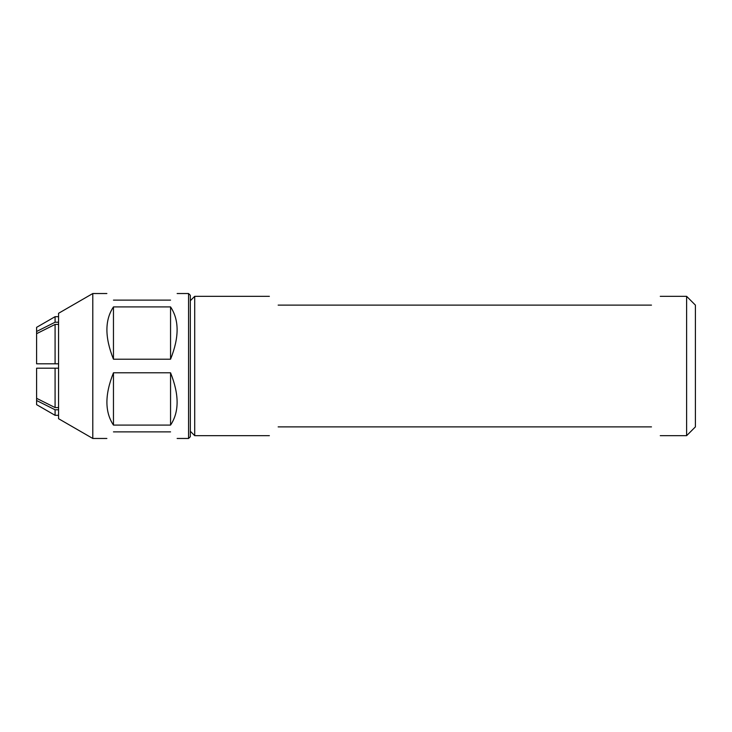 <?xml version="1.0" encoding="UTF-8"?>
<svg xmlns="http://www.w3.org/2000/svg" width="732" height="732" viewBox="0 0 732 732"><rect width="100%" height="100%" fill="white"/><g stroke="black" fill="none" stroke-linecap="round" stroke-linejoin="round"><path stroke-width="1.1" d="M190.32 300.724L194.712 296.332L194.712 435.668L269.376 435.668M660.264 296.332L686.616 296.332L686.616 435.668L660.264 435.668M651.48 426.884C663.082 438.486 663.082 438.486 651.48 426.884L278.16 426.884C266.558 438.486 266.558 438.486 278.16 426.884M278.16 305.116C266.558 293.514 266.558 293.514 278.16 305.116L651.48 305.116C663.082 293.514 663.082 293.514 651.48 305.116M686.616 296.332L695.4 305.116L695.4 426.884L686.616 435.668M92.79 293.532L92.79 438.468L58.56 418.704L58.56 313.296L92.79 293.532L106.872 293.532M188.563 366L188.563 438.468L190.32 436.711L190.32 295.289L188.563 293.532L188.563 366M113.46 431.88C104.731 440.609 104.731 440.609 113.46 431.88L170.556 431.88C179.285 440.609 179.285 440.609 170.556 431.88M113.46 372.798C104.731 394.585 104.731 412.015 113.46 425.082L170.556 425.082C179.285 412.015 179.285 394.585 170.556 372.798L113.46 372.798L113.46 425.082M113.46 300.12C104.731 291.391 104.731 291.391 113.46 300.12L170.556 300.12C179.285 291.391 179.285 291.391 170.556 300.12M113.46 306.918C104.731 319.985 104.731 337.415 113.46 359.202L170.556 359.202C179.285 337.415 179.285 319.985 170.556 306.918L113.46 306.918L113.46 359.202M170.556 359.202L170.556 306.918M170.556 425.082L170.556 372.798M55.742 363.804L36.6 363.804L36.6 333.682L55.083 324.422L55.083 363.804L36.6 363.804M36.6 331.486L36.6 327.35L55.083 316.682L55.083 322.226L36.6 331.486L36.6 333.682M55.815 368.196L36.6 368.196L36.6 400.514L55.083 409.774L55.083 415.318L58.56 415.318M36.6 368.196L55.083 368.196L55.083 407.578L36.6 398.318M58.56 409.774L55.083 409.774L36.6 400.514L36.6 404.65L55.083 415.318M55.083 407.578L58.56 407.578M58.56 368.196L55.083 368.196M58.56 324.422L55.083 324.422M55.083 363.804L58.56 363.804M55.083 322.226L58.56 322.226M190.32 431.276L194.712 435.668M194.712 296.332L269.376 296.332M92.79 438.468L106.872 438.468M177.144 438.468L188.563 438.468M177.144 293.532L188.563 293.532M55.083 316.682L58.56 316.682"/></g></svg>
